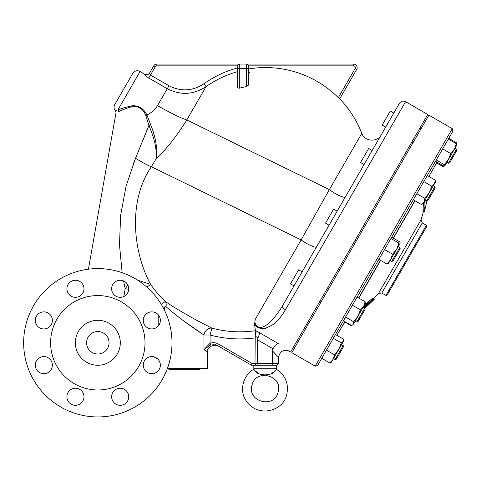 <?xml version="1.0" encoding="UTF-8"?>
<svg xmlns="http://www.w3.org/2000/svg" width="481" height="481" viewBox="0 0 481 481"><rect width="100%" height="100%" fill="white"/><g stroke="black" fill="none" stroke-linecap="round" stroke-linejoin="round"><path stroke-width="0.72" d="M133.309 163.799L135.546 158.261L126.076 186.063L120.605 215.542L119.498 245.027L122.144 272.697M88.426 269.192L116.035 112.596L115.554 111.033C113.853 109.061 113.582 106.908 114.749 104.575L132.732 73.425C134.65 70.749 137.103 70.094 140.103 71.453L144.673 74.333C144.655 74.946 146.026 76.172 148.779 78.006L167.274 88.684C180.591 95.515 193.506 94.835 206.018 86.664A103.03 103.03 0 0 1 237.524 71.645M123.587 280.946L125.204 288.678L128.71 289.297M144.775 74.152C146.777 75.06 148.413 74.621 149.687 72.835L153.722 65.849A3.595 3.595 0 0 1 156.836 64.051L239.322 64.051L156.836 64.051L156.836 65.849L237.524 65.849L237.524 67.929A106.614 106.614 0 0 0 203.95 83.736C192.647 91.174 180.982 91.841 168.969 85.75L157.509 105.604C154.978 109.68 151.449 112.813 146.915 114.995C143.687 108.387 138.654 105.339 131.818 105.844C125.733 107.227 121.08 108.61 117.851 109.993A1.798 1.545 67.8 0 1 118.615 111.682C115.187 112.951 115.187 112.951 118.615 111.682C121.729 110.071 126.19 108.393 131.998 106.656C138.486 105.802 143.104 108.79 145.863 115.608L148.888 125.457L135.588 158.165M145.863 115.608L145.857 115.608A1.798 0.439 148.6 0 1 146.915 114.995L150.848 125.09A1.798 0.433 169 0 0 148.888 125.457L148.882 125.433M142.641 141.077L148.857 125.529M270.575 374.068C274.879 371.392 276.767 369.769 276.244 369.216C275.499 371.17 273.611 372.787 270.575 374.068C263.444 375.126 266.967 375.264 259.536 374.068C254.623 370.562 252.826 369.107 254.136 369.697C255.255 371.819 257.052 373.274 259.536 374.068L270.575 374.068M276.274 369.155C285.467 375.222 288.967 383.646 286.766 394.438C283.303 411.646 257.119 418.217 245.941 400.457C240.332 392.983 240.891 377.044 253.83 369.155L253.818 368.741L276.292 368.741L276.07 369.528M272.757 373.196L272.426 373.394M264.538 374.885L263.907 374.795M261.7 374.428L259.536 374.068M278.084 392.117C283.387 375.523 255.718 368.115 252.026 385.143C246.723 401.731 274.386 409.139 278.084 392.117M253.818 368.741L253.818 365.253L251.569 365.253L276.743 365.253L271.945 365.253L272.511 363.456L272.511 350.932C280.333 359.331 280.333 359.331 272.505 350.932L272.751 349.404M271.152 365.253L271.945 365.253M255.231 336.021L257.954 337.993C259.157 335.191 259.59 333.381 259.247 332.569L255.429 330.694C255.754 331.295 255.688 333.068 255.231 336.021L255.002 363.456L255.844 365.253L258.958 365.253M336.321 359.175L335.089 359.499L336.321 359.175L343.512 346.711L343.181 345.484L335.089 359.499L333.531 358.604M338.84 349.41L333.068 359.403L334.475 354.804L338.84 349.41L341.33 342.929L343.65 341.083L338.84 349.41L341.624 344.588L343.181 345.484M356.728 322.023L357.96 321.693L365.151 309.235L364.82 308.008L356.728 322.023L355.17 321.122L357.954 316.3L360.443 309.824L363.726 306.301L365.133 301.701L365.289 303.601L353.445 324.11L353.589 321.693L357.954 316.3M294.047 285.834L282.96 305.038L294.047 285.834L290.542 283.808L298.635 269.793L301.858 271.657L301.894 272.246L329.058 225.192L325.559 223.166L333.646 209.151L337.151 211.177L345.358 196.957A10.786 2.098 -150 0 1 339.111 195.539A10.786 2.098 -150 0 1 329.347 189.604L301.13 239.911A10.786 1.912 -150 0 0 310.69 245.55A10.786 1.912 -150 0 0 316.498 246.951M391.744 261.381L392.971 261.051L400.162 248.593L399.831 247.366L391.744 261.381L390.187 260.48M396.699 249.194L390.662 259.65L392.562 254.196L396.699 249.194L398.959 243.109L400.3 242.959L396.699 249.194L398.274 246.464L399.831 247.366M391.324 180.285L390.157 179.605M364.075 164.55L360.57 162.524L368.662 148.509L372.162 150.535M426.755 200.739L427.982 200.409L435.173 187.951L434.848 186.724L426.755 200.739L425.198 199.837M399.416 103.331L282.96 305.038A4.497 3.397 30 0 0 285.155 310.233L405.555 101.683C403.06 100.553 401.01 101.1 399.416 103.331L393.801 113.053L390.301 111.033L382.978 123.707L382.209 125.048L385.714 127.068L381.229 134.836C377.26 142.592 364.562 141.624 361.826 133.351L329.347 189.604L186.796 119.955L206.018 86.664L203.95 83.736M448.394 163.257L449.621 162.927L456.812 150.469L456.487 149.242L448.394 163.257L446.837 162.362M255.207 319.444L254.563 324.495L255.429 330.694A108.634 108.634 0 0 1 211.905 328.138L202.898 323.551C188.792 316.179 176.238 308.832 165.236 301.503A108.201 108.201 0 0 1 150.679 284.415C133.405 253.024 127.363 201.707 151.377 166.739L301.13 239.911L255.207 319.444C254.227 322.889 255.651 325.625 259.481 327.663C262.698 327.375 265.512 326.1 267.923 323.833C273.136 319.534 278.15 313.269 282.96 305.038M331.806 361.592L331.547 362.049M343.35 341.594L343.494 339.177L335.479 334.554M331.511 362.103L329.786 362.927L333.068 359.403L331.445 362.145M353.445 324.11L352.525 324.988L353.445 324.11M343.41 320.815L351.425 325.445L352.525 324.988L351.274 325.709L352.038 325.228M400.264 243.019L399.693 241.841L391.678 237.211M388.197 263.925L386.892 264.021L390.662 259.65L388.095 264.021M435.311 180.153L435.311 182.317L434.499 183.724L435.311 180.153L427.296 175.523M421.296 204.425L423.989 201.936L423.172 203.343L421.296 204.425L413.281 199.795M429.244 192.833L431.806 186.219L434.499 183.724L423.989 201.936L424.801 198.358L429.244 192.833M435.527 161.267L443.542 165.897L444.745 165.903L444.276 164.628L448.412 159.626L444.847 165.807M454.449 149.17L456.343 143.723L456.95 144.841L448.412 159.626L450.673 153.541L454.449 149.17M444.745 165.903L443.085 166.685L443.987 165.963M456.914 144.583L456.8 142.935L448.779 138.306M321.771 358.297L329.786 362.927M326.461 350.174L334.475 354.804M333.315 338.299L341.33 342.929M345.574 317.069L353.589 321.693M352.429 305.195L360.443 309.824M357.118 297.072L365.133 301.701M384.541 249.573L392.562 254.196M378.872 259.391L386.892 264.021M390.945 238.486L398.959 243.109M423.791 181.59L431.806 186.219M416.786 193.729L424.801 198.358M448.328 139.093L456.343 143.723M442.658 148.912L450.673 153.541M436.255 159.999L444.276 164.628M436.423 162.831L443.085 166.685M345.394 322.318L351.274 325.709M315.163 366.149L291.805 352.663L293.518 349.681L428.914 115.175L452.278 128.661L315.163 366.149L317.616 365.488L452.934 131.115L452.278 128.661M425.649 200.102A185.786 92.893 -150 0 1 424.146 203.259A193.584 96.795 30 0 1 423.695 211.303A196.188 196.188 0 0 0 424.783 207.004L425.426 207.377A196.903 196.903 0 0 0 426.779 201.407L426.124 201.028A196.188 196.188 0 0 0 426.244 200.445M425.426 207.377A194.937 168.819 30 0 1 424.32 211.67L422.883 210.84A192.671 96.338 -150 0 0 423.322 203.084M424.146 203.259L423.454 202.862M371.001 302.357L371.085 302.405A196.903 196.903 0 0 0 374.398 299.122L370.412 303.048A196.897 196.897 0 0 1 364.869 308.171M374.254 299.044L373.454 298.575M374.392 299.116L373.593 298.659A196.007 196.007 0 0 0 378.469 293.53L381.806 293.019L385.912 295.388L387.145 295.063L426.701 226.539L426.376 225.312L385.912 295.388M364.766 307.972A193.705 174.242 -150 0 0 372.096 300.715L373.647 298.689L371.422 300.33A196.885 177.104 -150 0 1 363.269 307.112L364.82 308.008M363.84 307.443A196.771 177.002 30 0 0 369.679 302.549L369.745 302.591A192.827 173.455 30 0 1 364.496 307.816M364.46 305.038A195.983 176.293 30 0 0 370.61 299.861L372.835 298.22L373.647 298.689M381.806 293.019L422.264 222.937L421.043 219.793L378.469 293.53M429.431 176.755A196.007 196.007 0 0 0 429.521 175.619L429.01 176.509M414.989 200.787L393.392 238.203M380.585 260.377L358.832 298.058M345.124 321.807L344.456 322.961A196.007 196.007 0 0 0 345.671 322.126M436.093 161.598L436.507 163.161L428.854 176.419M414.838 200.697L393.236 238.113M380.429 260.293L358.676 297.973M344.967 321.717L336.832 335.329M429.521 175.619L429.755 174.856M248.322 71.146A1.798 1.798 0 0 0 249.735 72.751M248.316 69.108L250.114 68.711M361.826 133.351A103.397 103.397 0 0 0 339.706 98.858L356.686 69.444A3.595 3.595 0 0 0 353.571 64.051L246.512 64.051L246.512 86.586L248.316 85.221L248.316 65.849L353.571 65.849A1.798 1.798 0 0 1 355.128 68.549L356.686 69.444L339.67 98.918L338.347 97.679M355.128 68.549L338.323 97.661A103.259 103.259 0 0 0 248.316 68.993M246.512 86.586A97.938 94.601 180 0 0 239.322 88.233L237.524 87.668L237.524 68.11A1.798 0.463 0 0 0 239.322 68.579L239.322 64.051L246.512 64.051A1.798 1.798 0 0 1 248.316 65.849A1.798 1.798 0 0 0 246.512 64.051L239.322 64.051A1.798 1.798 0 0 0 237.524 65.849A1.798 1.798 0 0 1 239.322 64.051M168.969 85.75L150.475 75.066L149.567 73.04A3.595 3.565 30 0 1 144.673 74.333M149.687 72.835L153.722 65.849L155.279 66.745A1.798 1.798 0 0 1 156.836 65.849M157.509 105.604A35.967 3.854 -150 0 0 186.796 119.955C176.509 136.406 166.3 149.332 156.169 158.736C157.642 149.116 155.868 137.903 150.848 125.09M120.352 109.097L121.777 108.598M122.739 108.273L123.701 107.954M129.287 106.349L134.157 105.622M277.116 320.959L276.166 321.885M254.563 324.495C257.329 328.763 263.768 329.244 265.626 328.198L272.162 325.138C276.87 321.927 281.205 316.955 285.155 310.233M251.569 365.253L217.442 345.55L251.569 365.253L252.05 363.456L218.344 343.993L217.442 345.55L215.175 344.661M276.743 365.253L278.541 363.456L257.6 363.456L258.165 365.253M218.344 343.993C215.68 342.526 212.921 342.292 210.071 343.284L210.672 344.895L217.442 345.55M164.117 309.499L164.304 309.499C164.316 306.98 164.863 306.024 165.939 306.637C174.91 314.454 185.143 322.282 196.627 330.134L203.968 335.023A7.191 5.898 -63.5 0 1 211.905 328.138L210.071 335.023L210.071 343.284L203.968 349.591L210.672 344.895M214.147 344.492L212.867 344.462M205.904 347.703L203.968 349.597L207.509 352.272L207.509 368.632L167.34 368.632M278.541 363.456L278.541 357.461L277.537 356.325M276.888 355.603L273.43 351.888M272.763 351.196L273.052 348.779C275.234 345.448 276.882 343.65 277.994 343.392L278.24 343.548M288.66 350.745L289.328 351.232C283.369 349.212 279.774 351.292 278.541 357.461M277.994 343.392C292.616 353.409 292.616 353.409 277.994 343.392L259.247 332.569M257.954 337.993L257.6 339.857L273.052 348.779M252.05 363.456L257.6 363.456L257.6 339.857M255.002 337.933A115.759 115.759 0 0 1 210.071 335.023L203.968 335.023L183.766 320.977M161.273 304.359L165.236 301.503A7.191 5.165 -56.3 0 1 165.939 306.637M254.569 324.531L255.11 328.258M289.328 351.232L290.632 351.984L427.747 114.496L405.555 101.683M157.642 358.958L154.088 356.908L157.99 359.235A8.544 8.544 0 0 1 151.816 373.677A8.544 8.544 0 0 1 143.35 363.991A8.544 8.544 0 0 1 154.088 356.908M137.578 280.152L150.679 284.415L146.807 287.073M127.892 285.101L125.204 288.678L123.827 296.506M135.546 158.261A15.284 1.305 -149 0 0 151.377 166.739L156.169 158.736C156.968 149.615 154.539 138.522 148.888 125.457M200.084 368.632L198.972 369.745L169.3 369.745L168.188 368.632M117.851 109.993C114.803 111.406 114.803 111.406 117.851 109.993L140.103 71.453M116.047 110.84L116.739 110.546M66.913 396.765A8.544 8.544 0 0 1 75.457 388.227A8.544 8.544 0 0 1 83.995 396.765A8.544 8.544 0 0 1 71.182 404.166A8.544 8.544 0 0 1 71.182 389.369A8.544 8.544 0 0 1 83.995 396.765M114.147 402.807A8.544 8.544 0 0 1 117.971 388.516A8.544 8.544 0 0 1 128.433 398.977A8.544 8.544 0 0 1 114.147 402.807M81.493 282.738A8.544 8.544 0 0 1 77.663 297.03A8.544 8.544 0 0 1 67.208 286.568A8.544 8.544 0 0 1 81.493 282.738M43.825 311.868A8.544 8.544 0 0 1 51.226 324.681A8.544 8.544 0 0 1 36.43 324.681A8.544 8.544 0 0 1 43.825 311.868M37.789 359.097A8.544 8.544 0 0 1 52.074 362.927A8.544 8.544 0 0 1 41.619 373.388A8.544 8.544 0 0 1 37.789 359.097M97.817 389.977A47.204 47.204 0 0 0 138.696 319.174A47.204 47.204 0 0 0 56.938 319.174A47.204 47.204 0 0 0 97.817 389.977A47.204 47.204 0 0 0 138.696 319.174A47.204 47.204 0 0 0 56.938 319.174A47.204 47.204 0 0 0 97.817 389.977M97.817 365.253A22.475 22.475 0 0 0 117.286 331.535A22.475 22.475 0 0 0 78.355 331.535A22.475 22.475 0 0 0 97.817 365.253M97.817 354.01A11.237 11.237 0 0 0 107.552 337.157A11.237 11.237 0 0 0 88.089 337.157A11.237 11.237 0 0 0 97.817 354.01M97.817 416.949A74.176 74.176 0 0 0 162.061 305.688A74.176 74.176 0 0 0 33.58 305.688A74.176 74.176 0 0 0 97.817 416.949M49.868 371.176A8.544 8.544 0 0 1 35.576 367.352A8.544 8.544 0 0 1 46.038 356.89A8.544 8.544 0 0 1 49.868 371.176M43.825 328.95A8.544 8.544 0 0 1 36.43 316.137A8.544 8.544 0 0 1 51.226 316.137A8.544 8.544 0 0 1 43.825 328.95M69.414 294.817A8.544 8.544 0 0 1 73.244 280.531A8.544 8.544 0 0 1 83.706 290.993A8.544 8.544 0 0 1 69.414 294.817M111.646 288.78A8.544 8.544 0 0 1 124.453 281.385A8.544 8.544 0 0 1 124.453 296.176A8.544 8.544 0 0 1 111.646 288.78M145.773 314.37A8.544 8.544 0 0 1 160.065 318.2A8.544 8.544 0 0 1 149.603 328.661A8.544 8.544 0 0 1 145.773 314.37M151.816 356.595A8.544 8.544 0 0 1 159.211 369.408A8.544 8.544 0 0 1 144.414 369.408A8.544 8.544 0 0 1 151.816 356.595M126.226 390.728A8.544 8.544 0 0 1 122.396 405.02A8.544 8.544 0 0 1 111.935 394.558A8.544 8.544 0 0 1 126.226 390.728M370.412 303.048L370.045 302.838M371.422 300.33L370.61 299.861M155.279 66.745L148.779 78.006M353.571 65.849L353.571 64.051M239.322 88.233L239.322 68.579L246.512 68.579A1.798 0.463 0 0 0 248.316 68.11M203.968 335.023L203.968 349.597M164.304 309.878L164.304 309.499M158.201 314.736L158.201 326.082M276.292 368.741L276.292 365.253M307.756 325.03L306.589 324.356M299.663 339.045L298.497 338.371M329.395 287.554L328.222 286.874M321.302 301.569L320.136 300.896M364.406 226.912L363.239 226.232M356.313 240.927L355.146 240.247M399.416 166.264L398.25 165.59M434.848 186.724L433.291 185.822M421.055 128.788L419.889 128.114L421.055 128.788M412.963 142.803L411.796 142.129M456.487 149.242L454.93 148.34M393.801 113.053L390.301 111.033M343.65 341.083L343.65 340.362M456.95 144.841L456.95 144.12M435.311 182.317L435.311 181.596M422.264 222.937L426.376 225.312M421.043 219.793A196.007 196.007 0 0 0 423.527 211.207M344.456 322.961L343.909 323.551M218.302 346.043C217.268 343.867 206.313 345.653 207.509 352.272"/></g></svg>
